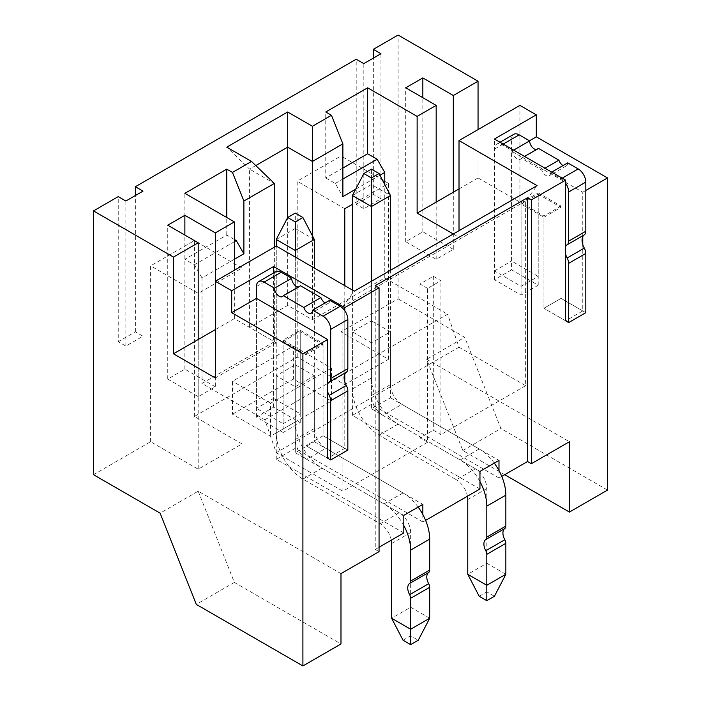 <?xml version="1.0" encoding="UTF-8"?>
<svg xmlns="http://www.w3.org/2000/svg" width="701" height="701" viewBox="0 0 701 701"><rect width="100%" height="100%" fill="white"/><g stroke="black" fill="none" stroke-linecap="round" stroke-linejoin="round"><path stroke-width="0.53" stroke-dasharray="3.5 2.63" d="M232.469 414.247L293.386 379.075L331.459 401.06L270.542 436.232L232.469 414.247L232.469 381.274L293.386 346.101L293.386 379.075M422.843 514.552L422.843 521.965L425.603 520.37M422.843 521.965L295.287 448.325L276.255 459.313L403.802 532.953M375.245 285.649L375.245 549.444L379.057 547.244M375.245 549.444L379.057 551.643M340.984 573.62L198.199 491.191L160.126 513.167M93.496 474.7L150.61 441.726L198.199 469.206L241.985 443.926L194.396 416.447L297.198 357.098L344.787 384.577L388.573 359.298L340.984 331.818L398.098 298.845L398.098 35.05M504.702 474.7L462.818 450.524L426.646 359.298L464.728 337.312L398.098 298.845M426.646 359.298L569.431 441.726M498.989 470.59L498.989 478.003L501.758 476.4M498.989 478.003L371.442 404.354L352.401 415.351L479.957 488.991M295.287 386.768L295.287 452.723L314.328 441.726L314.328 375.78L295.287 386.768L276.255 375.78L295.287 364.792L314.328 375.78M371.442 320.821L390.475 331.818L371.442 342.807L352.401 331.818L371.442 320.821L371.442 404.354M427.601 288.4L419.987 284.001L433.314 276.308L440.929 280.707L427.601 288.4L427.601 442.278L342.885 491.191L276.255 452.715L264.829 419.741L202.011 383.473L274.354 341.711L249.6 327.42L287.673 305.434L312.427 319.726L344.787 301.036L344.787 384.577M264.829 419.741L447.589 314.232L459.015 347.205L525.645 385.673L525.645 201.021L537.071 185.634M344.787 285.649L344.787 301.036L384.77 277.955L447.589 314.232M340.984 331.818L340.984 155.955L297.198 181.235L297.198 357.098M194.396 416.447L194.396 240.583L150.61 265.863L150.61 441.726M118.241 341.702L135.372 331.818L142.995 336.208L125.856 346.101L118.241 341.702L118.241 196.622M135.372 331.818L135.372 195.518M356.213 204.315L373.344 194.422L380.958 198.821L363.828 208.714L356.213 204.315L356.213 59.234M373.344 194.422L373.344 58.13M312.427 319.726L312.427 235.825M384.77 277.955L384.77 185.634L352.401 204.315M388.573 359.298L388.573 183.434L384.77 185.634L384.77 184.529M379.933 175.232L355.67 189.244M582.759 236.71L582.759 192.223L585.799 190.462M582.759 310.929L565.628 320.821L543.923 308.291L561.054 298.398L582.759 310.929L582.759 244.465M511.555 269.824L494.424 279.717L521.08 295.103L538.21 285.211L511.555 269.824L511.555 151.118L582.759 192.223M538.21 285.211L538.21 192.88L561.054 206.076L561.054 298.398L561.054 207.391L538.21 194.203L538.21 276.422L511.555 261.035L511.555 139.245A10.769 6.221 60 0 1 513.789 134.32M521.08 295.103L521.08 202.773L538.21 192.88M521.08 202.773L543.923 215.969L561.054 206.076M371.442 342.807L371.442 408.753L390.475 397.765L390.475 331.818M274.354 341.711L274.354 247.181M234.371 259.274L202.011 277.955L202.011 291.143L198.199 293.342L150.61 265.863M241.985 443.926L241.985 268.062L202.011 291.143L202.011 383.473M249.6 327.42L249.6 169.143L274.354 183.434M287.673 305.434L287.673 217.503M255.786 165.567L249.6 169.143L226.756 147.157M344.787 448.325L327.656 458.217L305.951 445.687L323.082 435.794L344.787 448.325L344.787 381.852M344.787 374.097L344.787 310.709M327.656 458.217L305.951 445.687L305.951 353.357L323.082 343.464L300.238 330.276L283.108 340.169L305.951 353.357M283.108 432.491L300.238 422.598L273.592 407.211L256.452 417.104L283.108 432.491L283.108 340.169M256.452 417.104L256.452 298.398L256.452 408.315L273.592 398.422L273.592 276.641A10.769 6.221 60 0 1 275.817 271.708M391.289 540.182A16.158 9.323 -120 0 0 380.196 523.726L302.902 479.098A37.696 21.766 -120 0 1 276.255 432.938L276.255 246.077L276.255 342.807L234.371 318.622L215.33 329.619L215.33 281.25M234.371 318.622L234.371 270.262M607.504 490.087L500.9 428.539L464.728 337.312M519.932 105.395L519.932 202.116L478.047 177.94L478.047 129.571M453.302 233.994L459.015 237.288L459.015 230.69M342.885 491.191L342.885 306.53L525.645 201.021M525.645 385.673L440.929 434.585L440.929 280.707M234.371 239.488L226.756 235.089L184.871 259.274L194.396 264.768L202.011 277.955M184.871 259.274L184.871 193.327M342.885 306.53L354.312 291.143M427.601 442.278L419.987 437.88L433.314 430.186L440.929 434.585M459.015 347.205L276.255 452.715M273.592 407.211L273.592 272.996M300.238 422.598L300.238 330.276M347.836 450.077L323.082 435.794L323.082 343.464M276.255 342.807L215.33 377.979M215.33 386.768L184.871 369.182L167.741 379.075L198.199 396.661L215.33 386.768L215.33 329.619M198.199 396.661L198.199 339.512M184.871 369.182L184.871 235.089M167.741 379.075L167.741 225.196M142.995 336.208L142.995 191.128M125.856 346.101L125.856 201.021M241.985 268.062L194.396 240.583M198.199 293.342L198.199 469.206M198.199 491.191L234.371 582.417L196.298 604.402M234.371 582.417L340.984 643.965M390.475 397.765L498.989 460.417M352.401 415.351L352.401 331.818M371.442 408.753L479.957 471.405M226.756 235.089L226.756 217.503M194.396 264.768L234.371 241.687M565.628 320.821L543.923 308.291L543.923 215.969M494.424 279.717L494.424 139.026M529.457 140.787L511.555 151.118M459.015 237.288L519.932 202.116M459.015 188.928L478.047 177.94M453.302 249.381L422.843 231.794L405.713 241.687L436.171 259.274L453.302 249.381L453.302 192.223M436.171 259.274L436.171 202.116M405.713 241.687L405.713 87.809M422.843 231.794L422.843 97.702M363.828 208.714L363.828 63.625M380.958 198.821L380.958 53.732M344.787 208.714L297.198 181.235M388.573 183.434L340.984 155.955M462.818 450.524L500.9 428.539M342.885 168.047L325.755 177.94L325.755 111.985M325.755 177.94L335.271 183.434L342.885 196.622M335.271 183.434L342.885 179.035M314.328 441.726L422.843 504.378M295.287 448.325L295.287 364.792M276.255 459.313L276.255 375.78M295.287 452.723L403.802 515.366M293.386 346.101L331.459 368.086L331.459 401.06M331.459 368.086L270.542 403.259L270.542 436.232M270.542 403.259L232.469 381.274M419.987 284.001L419.987 437.88M433.314 276.308L433.314 430.186M479.957 481.578A37.696 21.766 -120 0 0 460.154 459.97L382.86 415.351L401.901 404.354A16.158 9.323 -120 0 1 390.475 384.577L390.475 270.262M371.442 281.25L371.442 395.566A16.158 9.323 -120 0 0 382.86 415.351M352.401 290.048L352.401 388.967A37.696 21.766 -120 0 0 379.057 435.137L456.351 479.756L475.383 468.767A16.158 9.323 -120 0 1 486.809 488.553L486.809 563.289L467.769 574.285M467.444 496.212A16.158 9.323 -120 0 0 456.351 479.756M505.85 574.285L486.809 563.289L486.809 591.872L494.424 596.271M352.401 195.526L371.442 184.529L371.442 377.979A37.696 21.766 -120 0 0 398.098 424.14L475.383 468.767M371.442 169.143L371.442 184.529L390.475 195.526M494.301 463.124A37.696 21.766 -120 0 0 479.195 448.982L401.901 404.354M479.195 596.271L486.809 591.872M403.802 525.54A37.696 21.766 -120 0 0 384.008 503.94L306.714 459.313L325.755 448.325A16.158 9.323 -120 0 1 314.328 428.539L314.328 268.062M295.287 257.074L295.287 439.527A16.158 9.323 -120 0 0 306.714 459.313M429.695 618.247L410.655 607.259L391.622 618.247M391.622 543.512L410.655 532.515L410.655 635.833L418.269 640.232M410.655 532.515A16.158 9.323 -120 0 0 399.237 512.729L321.943 468.11A37.696 21.766 -120 0 1 295.287 421.941L295.287 228.5L314.328 239.488M418.147 507.086A37.696 21.766 -120 0 0 403.04 492.943L325.755 448.325M276.255 239.488L295.287 228.5L295.287 213.104M403.04 640.232L410.655 635.833M305.951 354.671L323.082 344.787L323.082 435.794L305.951 445.687L305.951 354.671L283.108 341.483L283.108 423.702L256.452 408.315M327.656 383.99A11.987 6.922 -120 0 0 327.656 391.745M323.082 344.787L300.238 331.591L300.238 413.809L273.592 398.422M300.492 285.771A6.581 3.803 60 0 1 299.625 286.674A6.581 3.803 60 0 1 298.407 286.981M329.75 300.265A6.581 3.803 60 0 1 328.383 303.279A6.581 3.803 60 0 1 325.098 302.955M283.108 341.483L300.238 331.591M283.108 423.702L300.238 413.809M551.731 172.113L550.583 172.77L561.054 178.816A10.769 6.221 60 0 1 565.628 183.215M550.583 172.77A6.581 3.803 60 0 1 549.225 175.785A6.581 3.803 60 0 1 541.759 170.071L521.334 158.277A6.581 3.803 60 0 1 520.457 159.18A6.581 3.803 60 0 1 515.384 157.41A6.581 3.803 60 0 1 512.51 150.785L502.039 144.739L503.178 144.082M585.799 312.69L561.054 298.398L543.923 308.291L543.923 217.284L521.08 204.096L521.08 286.315L494.424 270.919L494.424 149.138A10.769 6.221 60 0 1 496.65 144.213A10.769 6.221 60 0 1 502.039 144.739M565.628 246.603A11.987 6.922 -120 0 0 565.628 254.358M538.464 148.384A6.581 3.803 60 0 1 537.588 149.287A6.581 3.803 60 0 1 536.37 149.593M567.714 162.877A6.581 3.803 60 0 1 566.355 165.892A6.581 3.803 60 0 1 563.061 165.567M513.649 150.128L512.51 150.785M494.424 270.919L511.555 261.035M543.923 217.284L561.054 207.391M521.08 204.096L538.21 194.203M521.08 286.315L538.21 276.422M524.55 156.419L521.334 158.277M544.984 168.214L541.759 170.071M352.401 388.967L371.442 377.979M379.057 435.137L398.098 424.14M467.769 499.541L486.809 488.553M460.154 459.97L479.195 448.982M371.442 395.566L390.475 384.577M276.255 432.938L295.287 421.941M380.196 523.726L399.237 512.729M302.902 479.098L321.943 468.11M384.008 503.94L403.04 492.943M295.287 439.527L314.328 428.539M256.452 286.525L273.592 276.641M561.054 178.816L562.193 178.159M494.424 149.138L511.555 139.245M299.625 286.674L282.485 296.567M328.383 303.279L311.253 313.172M537.588 149.287L520.457 159.18M566.355 165.892L549.225 175.785M496.65 144.213L500.023 142.259"/><path stroke-width="1.05" d="M425.603 520.37L479.957 488.991L479.957 471.405L498.989 460.417L498.989 470.59M379.057 547.244L403.802 532.953L403.802 515.366L422.843 504.378L422.843 514.552M327.656 391.745A11.987 6.922 -120 0 0 329.19 395.364A8.158 4.705 60 0 1 330.697 400.735L330.697 459.97L327.656 458.217L327.656 339.503L256.452 298.398L231.707 312.69L302.902 353.795L302.902 665.95L340.984 643.965L340.984 573.62L379.057 551.643L379.057 287.848L344.787 307.634L273.592 266.529L231.707 290.705L215.33 281.25L215.33 232.89L184.871 215.303L167.741 225.196L198.199 242.783L173.454 257.074L173.454 353.795L215.33 377.979L215.33 281.25L276.255 246.077L354.312 291.143L537.071 185.634L459.015 140.568L519.932 105.395L536.309 114.85L494.424 139.026L565.628 180.131L565.628 320.821L568.669 322.583L585.799 312.69L585.799 253.455L568.669 263.348L568.669 322.583M302.902 665.95L196.298 604.402L160.126 513.167L93.496 474.7L93.496 210.913L118.241 196.622L125.856 201.021L142.995 191.128L135.372 186.729L356.213 59.234L363.828 63.625L380.958 53.732L373.344 49.342L398.098 35.05L478.047 81.211L453.302 95.502L422.843 77.916L405.713 87.809L436.171 105.395L417.13 116.384L417.13 213.113L436.171 202.116L436.171 105.395M501.758 476.4L527.546 461.512L531.358 463.712L569.431 441.726L569.431 512.072L607.504 490.087L607.504 177.94L536.309 136.826L536.309 114.85M527.546 461.512L527.546 197.717L375.245 285.649L379.057 287.848M135.372 195.518L135.372 186.729M373.344 58.13L373.344 49.342M355.67 189.244L342.885 196.622L342.885 143.863L312.427 161.449L287.673 147.157L255.786 165.567M312.427 235.825L312.427 126.276L331.459 115.288L325.755 111.985L367.631 87.809L417.13 116.384M352.401 204.315L344.787 208.714L344.787 285.649M384.77 184.529L384.77 172.437L379.933 175.232M274.354 247.181L274.354 183.434L251.501 161.449L232.469 172.437L226.756 169.143L184.871 193.327L234.371 221.902L215.33 232.89M251.501 161.449L226.756 147.157L287.673 111.985L312.427 126.276M93.496 210.913L173.454 257.074M585.799 190.462L607.504 177.94M582.759 244.465L582.759 236.71M531.358 463.712L531.358 199.916L565.628 180.131M274.354 183.434L243.887 201.021L243.887 253.78L234.371 259.274M295.287 257.074L295.287 250.476L276.255 239.488L287.673 217.503L295.287 221.902L302.902 217.503L295.287 213.104L287.673 217.503L287.673 111.985M527.546 197.717L531.358 199.916M302.902 353.795L327.656 339.503M344.787 381.852L344.787 374.097M344.787 310.709L344.787 307.634M234.371 270.262L234.371 221.902M231.707 312.69L231.707 290.705M478.047 129.571L478.047 81.211M384.77 172.437L377.156 159.25L367.631 153.756L367.631 87.809M459.015 230.69L459.015 140.568M417.13 213.113L453.302 233.994M273.592 272.996L273.592 266.529M215.33 329.619L173.454 353.795M198.199 339.512L198.199 242.783M184.871 235.089L184.871 215.303M232.469 172.437L243.887 201.021M226.756 217.503L226.756 169.143M243.887 253.78L236.272 240.583L234.371 239.488M234.371 241.687L236.272 240.583M536.309 136.826L529.457 140.787M436.171 202.116L459.015 188.928M453.302 95.502L453.302 192.223M422.843 97.702L422.843 77.916M569.431 512.072L504.702 474.7M367.631 153.756L342.885 168.047M342.885 143.863L331.459 115.288M342.885 179.035L377.156 159.25M467.444 496.212A16.158 9.323 -120 0 1 467.769 499.541L467.769 574.285L486.809 585.274L486.809 554.325A5.424 3.128 60 0 0 485.793 550.732A10.121 5.845 -120 0 1 485.793 539.507A5.424 3.128 60 0 0 486.809 537.089L486.809 506.14A37.696 21.766 -120 0 0 479.957 481.578M505.85 574.285L494.424 596.271L486.809 600.661L486.809 585.274L505.85 574.285L505.85 543.328A5.424 3.128 -120 0 0 504.825 539.735L485.793 550.732M371.442 281.25L371.442 206.515L352.401 195.526L352.401 290.048M504.825 539.735A10.121 5.845 -120 0 1 504.825 528.519A5.424 3.128 -120 0 0 505.85 526.101L505.85 495.143A37.696 21.766 -120 0 0 494.301 463.124M390.475 270.262L390.475 195.526L371.442 206.515L371.442 177.94L379.057 173.541L371.442 169.143L363.828 173.541L371.442 177.94M486.809 600.661L479.195 596.271L467.769 574.285M363.828 173.541L352.401 195.526M379.057 173.541L390.475 195.526M391.289 540.182A16.158 9.323 -120 0 1 391.622 543.512L391.622 618.247L410.655 629.244L410.655 598.286A5.424 3.128 60 0 0 409.638 594.693A10.121 5.845 -120 0 1 409.638 583.469A5.424 3.128 60 0 0 410.655 581.059L410.655 550.101A37.696 21.766 -120 0 0 403.802 525.54M429.695 618.247L418.269 640.232L410.655 644.631L410.655 629.244L429.695 618.247L429.695 587.298A5.424 3.128 -120 0 0 428.679 583.705L409.638 594.693M276.255 239.488L276.255 246.077M428.679 583.705A10.121 5.845 -120 0 1 428.679 572.48A5.424 3.128 -120 0 0 429.695 570.062L429.695 539.113A37.696 21.766 -120 0 0 418.147 507.086M314.328 268.062L314.328 239.488L295.287 250.476L295.287 221.902M410.655 644.631L403.04 640.232L391.622 618.247M302.902 217.503L314.328 239.488M323.082 316.204L340.222 306.311L329.75 300.265L312.62 310.157L323.082 316.204A10.769 6.221 60 0 1 330.697 329.391L330.697 378.522A8.158 4.705 60 0 1 329.19 382.141A11.987 6.922 -120 0 0 327.656 383.99M312.62 310.157A6.581 3.803 60 0 1 311.253 313.172A6.581 3.803 60 0 1 303.796 307.467L283.362 295.664A6.581 3.803 60 0 1 282.485 296.567A6.581 3.803 60 0 1 277.412 294.806A6.581 3.803 60 0 1 274.538 288.181L264.067 282.135L281.206 272.242L291.677 278.288L274.538 288.181M256.452 298.398L256.452 286.525A10.769 6.221 60 0 1 258.687 281.6A10.769 6.221 60 0 1 264.067 282.135M340.222 306.311A10.769 6.221 60 0 1 347.836 319.498L347.836 368.63A8.158 4.705 60 0 1 346.32 372.249A11.987 6.922 -120 0 0 346.32 385.471A8.158 4.705 60 0 1 347.836 390.843L347.836 450.077L330.697 459.97M258.687 281.6L275.817 271.708A10.769 6.221 60 0 1 281.206 272.242M298.407 286.981A6.581 3.803 60 0 1 291.677 278.288M325.098 302.955A6.581 3.803 60 0 1 320.927 297.575L300.492 285.771L283.362 295.664M320.927 297.575L303.796 307.467M565.628 183.215A10.769 6.221 60 0 1 568.669 192.004L568.669 241.126A8.158 4.705 60 0 1 567.153 244.754A11.987 6.922 -120 0 0 565.628 246.603M565.628 254.358A11.987 6.922 -120 0 0 567.153 257.977A8.158 4.705 60 0 1 568.669 263.348M551.731 172.113L567.714 162.877L578.185 168.923A10.769 6.221 60 0 1 585.799 182.111L585.799 231.242A8.158 4.705 60 0 1 584.292 234.861A11.987 6.922 -120 0 0 584.292 248.084A8.158 4.705 60 0 1 585.799 253.455M500.023 142.259L513.789 134.32A10.769 6.221 60 0 1 519.169 134.846L529.641 140.892L513.649 150.128M536.37 149.593A6.581 3.803 60 0 1 529.641 140.892M563.061 165.567A6.581 3.803 60 0 1 558.899 160.179L538.464 148.384L524.55 156.419M558.899 160.179L544.984 168.214M505.85 543.328L486.809 554.325M505.85 526.101L486.809 537.089M486.809 506.14L505.85 495.143M504.825 528.519L485.793 539.507M429.695 587.298L410.655 598.286M429.695 570.062L410.655 581.059M410.655 550.101L429.695 539.113M428.679 572.48L409.638 583.469M330.697 329.391L347.836 319.498M347.836 368.63L330.697 378.522M347.836 390.843L330.697 400.735M346.32 372.249L329.19 382.141M346.32 385.471L329.19 395.364M503.178 144.082L519.169 134.846M562.193 178.159L578.185 168.923M568.669 192.004L585.799 182.111M585.799 231.242L568.669 241.126M584.292 234.861L567.153 244.754M584.292 248.084L567.153 257.977"/></g></svg>
